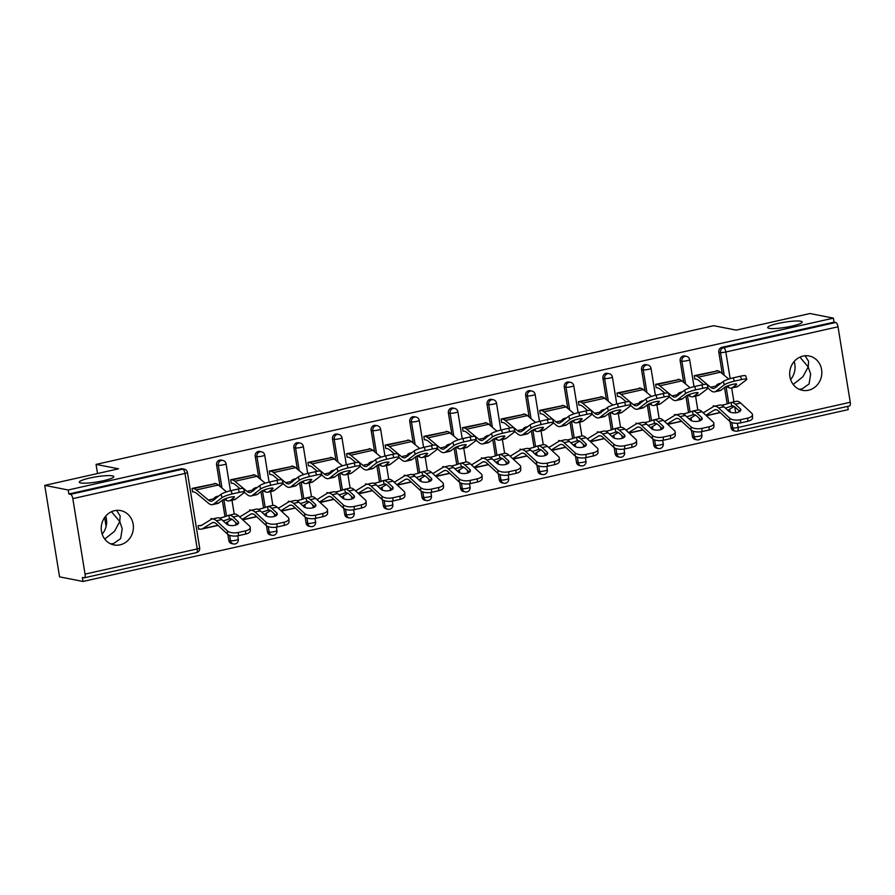 <?xml version="1.0" encoding="UTF-8"?>
<svg xmlns="http://www.w3.org/2000/svg" width="895" height="895" viewBox="0 0 895 895"><rect width="100%" height="100%" fill="white"/><g stroke="black" fill="none" stroke-linecap="round" stroke-linejoin="round"><path stroke-width="1.34" d="M805.075 355.762L808.599 361.334L808.219 366.961L810.669 374.121L809.058 384.033L801.987 388.933L799.145 389.269M769.107 328.342A17.486 2.618 -9.2 0 0 788.663 326.787A17.486 2.618 -9.2 0 0 802.222 321.987A17.486 2.618 -9.2 0 0 800.812 321.227A17.486 2.618 -9.2 0 0 781.257 322.782A17.486 2.618 -9.2 0 0 767.697 327.581A17.486 2.618 -9.2 0 0 769.107 328.342M116.641 510.374L120.154 515.945L119.773 521.572L122.223 528.732L120.624 538.645L113.553 543.545L110.711 543.88M80.673 482.953A17.486 2.618 -9.2 0 0 100.229 481.387A17.486 2.618 -9.2 0 0 113.788 476.599A17.486 2.618 -9.2 0 0 112.367 475.838A17.486 2.618 -9.2 0 0 92.823 477.393A17.486 2.618 -9.2 0 0 79.263 482.192A17.486 2.618 -9.2 0 0 80.673 482.953M104.749 539.081L114.482 531.339L119.773 521.572L111.483 511.727M102.164 534.147A17.486 16.032 101.1 0 0 105.7 516.113M793.183 384.47L802.916 376.728L808.219 366.961L799.929 357.116M790.598 379.536A17.486 16.032 101.1 0 0 794.134 361.513M120.087 544.831A17.486 16.032 101.1 0 0 133.4 527.524A17.486 16.032 101.1 0 0 120.691 510.597A17.486 16.032 101.1 0 0 114.549 510.687A17.486 16.032 101.1 0 0 101.236 527.994A17.486 16.032 101.1 0 0 113.945 544.921A17.486 16.032 101.1 0 0 120.087 544.831M808.521 390.22A17.486 16.032 101.1 0 0 821.834 372.913A17.486 16.032 101.1 0 0 809.125 355.986A17.486 16.032 101.1 0 0 802.994 356.087A17.486 16.032 101.1 0 0 789.67 373.394A17.486 16.032 101.1 0 0 802.379 390.309A17.486 16.032 101.1 0 0 808.521 390.22M83.022 581.47L82.374 577.465L84.085 577.801A4.095 1.522 -102.7 0 0 84.331 577.801A4.095 1.522 -102.7 0 0 85.047 574.12L72.819 498.638A4.095 1.522 -102.7 0 0 70.571 494.331L68.848 493.984L68.199 489.99L44.75 485.381L59.562 576.861L83.022 581.47L848.225 409.619L847.699 406.364M44.75 485.381L118.543 468.812L96.056 464.393L97.533 473.533M104.648 517.467L106.102 526.394M96.056 464.393L713.673 325.69L736.16 330.11L809.953 313.53L833.413 318.139L834.062 322.144L721.873 347.338L723.596 347.674L835.773 322.48L834.062 322.144M835.773 322.48A4.095 1.522 77.3 0 1 838.022 326.798L850.25 402.269A4.095 1.522 77.3 0 1 849.545 405.95L737.357 431.144A4.095 1.522 77.3 0 1 737.111 431.144A4.095 3.759 -78.9 0 1 732.748 427.978L731.864 422.541M68.199 489.99L833.413 318.139M694.811 379.122L694.251 375.654L717.857 370.821M234.904 543.936A4.095 3.759 -78.9 0 1 233.461 543.959L231.749 543.612A4.095 3.759 -78.9 0 1 228.818 540.435L227.845 534.416M226.099 523.597L225.987 522.904M224.969 516.65L222.329 500.305M220.08 486.466L216.601 464.952A4.095 3.759 -78.9 0 1 221.099 460.097L222.821 460.433A4.095 3.759 -78.9 0 0 221.378 460.455A4.095 3.759 101.1 0 0 218.313 465.288L216.601 464.952M68.848 493.984L181.036 468.801A4.095 3.759 -78.9 0 1 182.468 468.779L184.18 469.114A4.095 3.759 -78.9 0 0 182.748 469.137L181.036 468.801M737.39 423.29L738.073 427.463A4.095 1.522 77.3 0 1 737.357 431.144A4.095 4.095 0 0 1 735.668 431.166L733.956 430.831A4.095 3.759 -78.9 0 1 731.036 427.642L730.063 421.623M728.306 410.805L728.194 410.123M727.187 403.869L724.536 387.524M722.299 373.674L718.808 352.171A4.095 3.759 -78.9 0 1 721.873 347.338M254.269 474.932L230.675 479.765L231.234 483.222M312.165 526.584A4.095 3.759 -78.9 0 1 310.722 526.607L309.01 526.26A4.095 3.759 -78.9 0 1 306.09 523.083L305.117 517.064M303.36 506.246L303.248 505.552M302.23 499.298L299.59 482.953M297.341 469.114L293.862 447.601A4.095 3.759 -78.9 0 1 298.371 442.745L300.082 443.081A4.095 3.759 -78.9 0 0 298.639 443.103A4.095 3.759 101.1 0 0 295.574 447.936L293.862 447.601M331.542 457.58L307.936 462.413L308.495 465.87M389.426 509.233A4.095 3.759 -78.9 0 1 387.982 509.255L386.271 508.908A4.095 3.759 -78.9 0 1 383.351 505.731L382.378 499.712M380.621 488.894L380.509 488.2M379.502 481.946L376.851 465.601M374.613 451.762L371.123 430.249A4.095 3.759 -78.9 0 1 375.631 425.393L377.343 425.729A4.095 3.759 -78.9 0 0 375.9 425.751A4.095 3.759 101.1 0 0 372.835 430.584L371.123 430.249M408.802 440.228L385.197 445.061L385.767 448.518M466.687 491.881A4.095 3.759 -78.9 0 1 465.255 491.903L463.543 491.568A4.095 3.759 -78.9 0 1 460.612 488.379L459.638 482.36M457.882 471.542L457.77 470.848M456.763 464.594L454.112 448.25M451.874 434.411L448.384 412.897A4.095 3.759 -78.9 0 1 452.892 408.042L454.604 408.377A4.095 3.759 -78.9 0 0 453.172 408.4A4.095 3.759 101.1 0 0 450.107 413.233L448.384 412.897M486.063 422.876L462.469 427.709L463.028 431.166M543.947 474.529A4.095 3.759 -78.9 0 1 542.515 474.551L540.804 474.216A4.095 3.759 -78.9 0 1 537.873 471.027L536.899 465.008M535.154 454.19L535.042 453.496M534.024 447.243L531.373 430.898M529.135 417.059L525.656 395.545A4.095 3.759 -78.9 0 1 530.153 390.69L531.865 391.025A4.095 3.759 -78.9 0 0 530.433 391.048A4.095 3.759 101.1 0 0 527.368 395.881L525.656 395.545M563.324 405.524L539.73 410.357L540.289 413.814M621.219 457.177A4.095 3.759 -78.9 0 1 619.776 457.2L618.065 456.864A4.095 3.759 -78.9 0 1 615.145 453.675L614.16 447.657M612.415 436.838L612.303 436.145M611.285 429.891L608.645 413.546M606.396 399.707L602.917 378.193A4.095 3.759 -78.9 0 1 607.425 373.338L609.137 373.674A4.095 3.759 -78.9 0 0 607.694 373.696A4.095 3.759 101.1 0 0 604.628 378.529L602.917 378.193M640.585 388.173L616.991 393.006L617.55 396.474M698.48 439.825A4.095 3.759 -78.9 0 1 697.037 439.848L695.325 439.512A4.095 3.759 -78.9 0 1 692.406 436.324L691.432 430.305M689.676 419.486L689.564 418.793M688.557 412.539L685.906 396.194M683.668 382.355L680.178 360.842A4.095 3.759 -78.9 0 1 684.686 355.986L686.398 356.322A4.095 3.759 -78.9 0 0 684.955 356.344A4.095 3.759 101.1 0 0 681.889 361.177L680.178 360.842M679.227 379.502L655.621 384.324L656.18 387.792M659.85 448.496A4.095 3.759 -78.9 0 1 658.407 448.518L656.695 448.182A4.095 3.759 -78.9 0 1 653.775 444.994L652.802 438.975M651.045 428.157L650.933 427.463M649.915 421.221L647.275 404.876M645.026 391.025L641.547 369.523A4.095 3.759 -78.9 0 1 646.056 364.668L647.767 365.003A4.095 3.759 -78.9 0 0 646.324 365.026A4.095 3.759 101.1 0 0 643.259 369.859L641.547 369.523M601.955 396.854L578.36 401.676L578.92 405.144M582.589 465.847A4.095 3.759 -78.9 0 1 581.146 465.87L579.434 465.534A4.095 3.759 -78.9 0 1 576.503 462.346L575.53 456.327M573.784 445.509L573.673 444.815M572.655 438.572L570.014 422.227M567.766 408.377L564.286 386.875A4.095 3.759 -78.9 0 1 568.784 382.02L570.507 382.355A4.095 3.759 -78.9 0 0 569.063 382.378A4.095 3.759 101.1 0 0 565.998 387.211L564.286 386.875M524.694 414.206L501.099 419.028L501.659 422.496M505.317 483.199A4.095 3.759 -78.9 0 1 503.885 483.222L502.173 482.886A4.095 3.759 -78.9 0 1 499.242 479.698L498.269 473.679M496.512 462.86L496.401 462.167M495.394 455.924L492.742 439.579M490.505 425.729L487.025 404.227A4.095 3.759 -78.9 0 1 491.523 399.371L493.234 399.707A4.095 3.759 -78.9 0 0 491.803 399.729A4.095 3.759 101.1 0 0 488.737 404.562L487.025 404.227M447.433 431.558L423.827 436.38L424.398 439.848M428.056 500.551A4.095 3.759 -78.9 0 1 426.624 500.573L424.901 500.238A4.095 3.759 -78.9 0 1 421.981 497.049L421.008 491.031M419.252 480.212L419.14 479.519M418.133 473.276L415.481 456.931M413.244 443.081L409.753 421.579A4.095 3.759 -78.9 0 1 414.262 416.723L415.974 417.059A4.095 3.759 -78.9 0 0 414.542 417.081A4.095 3.759 101.1 0 0 411.465 421.914L409.753 421.579M370.172 448.91L346.566 453.731L347.126 457.2M350.795 517.903A4.095 3.759 -78.9 0 1 349.352 517.925L347.64 517.59A4.095 3.759 -78.9 0 1 344.72 514.401L343.747 508.382M341.991 497.564L341.879 496.87M340.872 490.628L338.22 474.283M335.972 460.433L332.492 438.93A4.095 3.759 -78.9 0 1 337.001 434.075L338.713 434.411A4.095 3.759 -78.9 0 0 337.27 434.433A4.095 3.759 101.1 0 0 334.204 439.266L332.492 438.93M292.9 466.261L269.305 471.083L269.865 474.551M273.534 535.255A4.095 3.759 -78.9 0 1 272.091 535.277L270.38 534.942A4.095 3.759 -78.9 0 1 267.46 531.753L266.475 525.734M264.73 514.916L264.618 514.222M263.6 507.98L260.96 491.635M258.711 477.785L255.232 456.282A4.095 3.759 -78.9 0 1 259.729 451.427L261.452 451.762A4.095 3.759 -78.9 0 0 260.009 451.785A4.095 3.759 101.1 0 0 256.943 456.618L255.232 456.282M199.137 525.533L198.086 525.768L198.645 529.236L199.697 529.001M215.639 483.613L192.045 488.435L192.604 491.903M716.94 386.774L716.369 385.958A6.287 2.54 177.5 0 1 716.358 385.924A6.287 2.54 177.5 0 1 719.994 383.44A6.287 2.54 177.5 0 1 720.967 383.261M723.283 381.483A8.2 1.287 -16.3 0 1 733.329 377.813L734.314 381.18A8.2 1.287 163.7 0 0 724.268 384.85L723.283 381.483L714.915 387.882A18.303 6.78 77.3 0 1 713.863 388.385A18.303 6.78 77.3 0 1 712.744 388.396A18.303 6.78 77.3 0 1 710.585 387.255L698.48 377.153A21.86 8.1 -102.7 0 0 695.907 375.788L694.688 375.553M708.023 388.24L710.731 390.5A21.86 8.1 -102.7 0 0 713.304 391.865A21.86 8.1 -102.7 0 0 714.646 391.853A21.86 8.1 -102.7 0 0 715.899 391.249L724.268 384.85M714.646 391.853L719.96 390.656A21.86 8.1 -102.7 0 0 721.225 390.052L724.961 387.199A6.287 0.984 -16.3 0 1 732.669 384.38A6.287 0.984 -16.3 0 1 736.697 384.156A6.287 0.984 -16.3 0 1 736.361 384.637L736.149 383.933M728.396 385.611L728.474 387.479A21.86 8.1 -102.7 0 0 730.018 388.106A21.86 8.1 -102.7 0 0 731.36 388.094A21.86 8.1 -102.7 0 0 732.613 387.49L736.361 384.637M731.36 388.094L736.686 386.897A21.86 8.1 -102.7 0 0 737.939 386.304L746.307 379.905A8.2 1.287 163.7 0 0 746.743 379.279A8.2 1.287 163.7 0 0 741.496 379.569L740.512 376.202A8.2 1.287 -16.3 0 1 745.759 375.911L746.743 379.279M728.474 387.479L726.986 386.853A6.287 2.54 -2.5 0 0 726.002 386.595M695.247 379.021L696.467 379.256A18.303 6.78 77.3 0 1 698.626 380.397L703.582 384.537M734.314 381.18L741.496 379.569M733.329 377.813L740.512 376.202M728.765 379.077L720.52 372.197A21.86 8.1 -102.7 0 0 717.947 370.843L716.727 370.597M739.807 411.465L735.399 407.404A18.303 6.78 -102.7 0 0 732.915 405.972A18.303 6.78 -102.7 0 0 731.853 405.972L731.797 405.983M721.65 405.267A6.287 0.738 164.6 0 0 723.104 404.965A6.287 0.738 164.6 0 0 729.604 403.007L730.913 402.537L731.853 405.972L730.544 406.408A6.287 0.738 -15.4 0 1 725.33 408.064M730.913 402.537A21.86 8.1 77.3 0 1 731.025 402.515L736.35 401.318A21.86 8.1 77.3 0 1 737.681 401.307A21.86 8.1 77.3 0 1 740.646 403.018L751.699 413.221A8.2 3.602 -1.4 0 1 752.471 414.687A8.2 3.602 -1.4 0 1 747.728 418.088L740.545 419.699L740.635 422.887A8.2 3.602 178.6 0 1 729.738 421.366L718.685 411.152A18.303 6.78 -102.7 0 0 716.201 409.731A18.303 6.78 -102.7 0 0 715.083 409.731A18.303 6.78 -102.7 0 0 714.277 410.067L705.864 415.246M731.025 402.515A21.86 8.1 77.3 0 1 732.356 402.504A21.86 8.1 77.3 0 1 735.321 404.216L740.266 408.769A6.287 2.763 178.6 0 1 740.847 409.899A6.287 2.763 178.6 0 1 737.223 412.505A6.287 2.763 178.6 0 1 728.877 411.331L723.932 406.766L718.607 407.963L729.66 418.166A8.2 3.602 -1.4 0 0 740.545 419.699M719.524 405.099A21.86 8.1 77.3 0 1 719.625 405.077A21.86 8.1 77.3 0 1 720.967 405.066A21.86 8.1 77.3 0 1 723.932 406.766M703.224 412.796A18.303 6.78 -102.7 0 0 703.828 412.528L713.349 406.666A21.86 8.1 77.3 0 1 714.311 406.274A21.86 8.1 77.3 0 1 715.642 406.263A21.86 8.1 77.3 0 1 718.607 407.963M752.471 414.687L752.55 417.875A8.2 3.602 178.6 0 1 747.806 421.276L740.635 422.887M734.146 406.453L727.814 410.357M713.214 405.804L714.904 406.14M678.309 395.445L677.728 394.628A6.287 2.54 177.5 0 1 677.728 394.594A6.287 2.54 177.5 0 1 681.363 392.111A6.287 2.54 177.5 0 1 682.337 391.932M684.653 390.164A8.2 1.287 -16.3 0 1 694.699 386.495L695.683 389.862A8.2 1.287 163.7 0 0 685.637 393.531L684.653 390.164L676.284 396.552A18.303 6.78 77.3 0 1 675.233 397.067A18.303 6.78 77.3 0 1 674.114 397.067A18.303 6.78 77.3 0 1 671.955 395.926L659.85 385.823A21.86 8.1 -102.7 0 0 657.277 384.47L656.057 384.223M669.393 396.921L672.1 399.181A21.86 8.1 -102.7 0 0 674.673 400.535A21.86 8.1 -102.7 0 0 676.005 400.524A21.86 8.1 -102.7 0 0 677.269 399.931L685.637 393.531M676.005 400.524L681.33 399.338A21.86 8.1 -102.7 0 0 682.594 398.734L686.331 395.87A6.287 0.984 -16.3 0 1 694.039 393.062A6.287 0.984 -16.3 0 1 698.066 392.827A6.287 0.984 -16.3 0 1 697.72 393.308L697.518 392.603M689.754 394.292L689.844 396.161A21.86 8.1 -102.7 0 0 691.387 396.787A21.86 8.1 -102.7 0 0 692.73 396.776A21.86 8.1 -102.7 0 0 693.983 396.172L697.72 393.308M692.73 396.776L698.044 395.579A21.86 8.1 -102.7 0 0 699.308 394.975L707.676 388.587A8.2 1.287 163.7 0 0 708.113 387.949A8.2 1.287 163.7 0 0 702.866 388.251L701.881 384.884A8.2 1.287 -16.3 0 1 707.128 384.581L708.113 387.949M689.844 396.161L688.356 395.523A6.287 2.54 -2.5 0 0 687.371 395.266M656.617 387.692L657.836 387.938A18.303 6.78 77.3 0 1 659.995 389.068L664.951 393.218M695.683 389.862L702.866 388.251M694.699 386.495L701.881 384.884M690.134 387.759L681.889 380.878A21.86 8.1 -102.7 0 0 679.316 379.514L678.097 379.279M639.679 404.126L639.097 403.309A6.287 2.54 177.5 0 1 639.097 403.276A6.287 2.54 177.5 0 1 642.733 400.792A6.287 2.54 177.5 0 1 643.706 400.613M646.022 398.834A8.2 1.287 -16.3 0 1 656.069 395.165L657.053 398.532A8.2 1.287 163.7 0 0 647.007 402.202L646.022 398.834L637.654 405.234A18.303 6.78 77.3 0 1 636.602 405.737A18.303 6.78 77.3 0 1 635.484 405.748A18.303 6.78 77.3 0 1 633.324 404.607L621.219 394.505A21.86 8.1 -102.7 0 0 618.635 393.14L617.427 392.905M630.762 405.592L633.47 407.851A21.86 8.1 -102.7 0 0 636.043 409.216A21.86 8.1 -102.7 0 0 637.374 409.205A21.86 8.1 -102.7 0 0 638.638 408.601L647.007 402.202M637.374 409.205L642.699 408.008A21.86 8.1 -102.7 0 0 643.964 407.404L647.7 404.551A6.287 0.984 -16.3 0 1 655.409 401.732A6.287 0.984 -16.3 0 1 659.425 401.508A6.287 0.984 -16.3 0 1 659.089 401.989L658.888 401.284M651.124 402.963L651.213 404.831A21.86 8.1 -102.7 0 0 652.757 405.457A21.86 8.1 -102.7 0 0 654.088 405.446A21.86 8.1 -102.7 0 0 655.353 404.842L659.089 401.989M654.088 405.446L659.414 404.249A21.86 8.1 -102.7 0 0 660.678 403.656L669.046 397.257A8.2 1.287 163.7 0 0 669.482 396.63A8.2 1.287 163.7 0 0 664.235 396.921L663.251 393.554A8.2 1.287 -16.3 0 1 668.498 393.263L669.482 396.63M651.213 404.831L649.725 404.204A6.287 2.54 -2.5 0 0 648.741 403.947L651.493 420.684M617.986 396.373L619.206 396.608A18.303 6.78 77.3 0 1 621.365 397.749L626.321 401.889M657.053 398.532L664.235 396.921M656.069 395.165L663.251 393.554M651.504 396.429L643.259 389.549A21.86 8.1 -102.7 0 0 640.675 388.195L639.466 387.949M601.048 412.796L600.467 411.98A6.287 2.54 177.5 0 1 600.467 411.946A6.287 2.54 177.5 0 1 604.103 409.462A6.287 2.54 177.5 0 1 605.076 409.283M607.392 407.516A8.2 1.287 -16.3 0 1 617.438 403.846L618.423 407.214A8.2 1.287 163.7 0 0 608.365 410.883L607.392 407.516L599.024 413.904A18.303 6.78 77.3 0 1 597.972 414.419A18.303 6.78 77.3 0 1 596.853 414.419A18.303 6.78 77.3 0 1 594.694 413.277L582.589 403.175A21.86 8.1 -102.7 0 0 580.005 401.821L578.796 401.575M592.132 414.273L594.828 416.533A21.86 8.1 -102.7 0 0 597.412 417.887A21.86 8.1 -102.7 0 0 598.744 417.875A21.86 8.1 -102.7 0 0 600.008 417.283L608.365 410.883M598.744 417.875L604.069 416.69A21.86 8.1 -102.7 0 0 605.333 416.085L609.07 413.221A6.287 0.984 -16.3 0 1 616.778 410.413A6.287 0.984 -16.3 0 1 620.794 410.178A6.287 0.984 -16.3 0 1 620.459 410.66L620.257 409.955M612.493 411.644L612.583 413.512A21.86 8.1 -102.7 0 0 614.127 414.139A21.86 8.1 -102.7 0 0 615.458 414.128A21.86 8.1 -102.7 0 0 616.722 413.524L620.459 410.66M615.458 414.128L620.783 412.931A21.86 8.1 -102.7 0 0 622.047 412.326L630.416 405.938A8.2 1.287 163.7 0 0 630.852 405.301A8.2 1.287 163.7 0 0 625.594 405.603L624.62 402.235A8.2 1.287 -16.3 0 1 629.867 401.933L630.852 405.301M612.583 413.512L611.095 412.875A6.287 2.54 -2.5 0 0 610.11 412.617M579.356 405.043L580.564 405.29A18.303 6.78 77.3 0 1 582.723 406.419L587.691 410.57M618.423 407.214L625.594 405.603M617.438 403.846L624.62 402.235M612.874 405.111L604.628 398.23A21.86 8.1 -102.7 0 0 602.044 396.865L600.836 396.63M562.407 421.478L561.836 420.661A6.287 2.54 177.5 0 1 561.836 420.628A6.287 2.54 177.5 0 1 565.472 418.144A6.287 2.54 177.5 0 1 566.445 417.965M568.75 416.186A8.2 1.287 -16.3 0 1 578.808 412.517L579.781 415.884A8.2 1.287 163.7 0 0 569.735 419.554L568.75 416.186L560.393 422.585A18.303 6.78 77.3 0 1 559.341 423.089A18.303 6.78 77.3 0 1 558.223 423.1A18.303 6.78 77.3 0 1 556.063 421.959L543.959 411.857A21.86 8.1 -102.7 0 0 541.374 410.492L540.166 410.257M553.502 422.943L556.198 425.203A21.86 8.1 -102.7 0 0 558.782 426.568A21.86 8.1 -102.7 0 0 560.113 426.557A21.86 8.1 -102.7 0 0 561.378 425.953L569.735 419.554M560.113 426.557L565.439 425.36A21.86 8.1 -102.7 0 0 566.703 424.756L570.439 421.903A6.287 0.984 -16.3 0 1 578.136 419.084A6.287 0.984 -16.3 0 1 582.164 418.86A6.287 0.984 -16.3 0 1 581.828 419.341L581.627 418.636M573.863 420.314L573.941 422.183A21.86 8.1 -102.7 0 0 575.496 422.809A21.86 8.1 -102.7 0 0 576.827 422.798A21.86 8.1 -102.7 0 0 578.092 422.194L581.828 419.341M576.827 422.798L582.153 421.601A21.86 8.1 -102.7 0 0 583.417 421.008L591.774 414.609A8.2 1.287 163.7 0 0 592.221 413.982A8.2 1.287 163.7 0 0 586.963 414.273L585.979 410.906A8.2 1.287 -16.3 0 1 591.237 410.615L592.221 413.982M573.941 422.183L572.464 421.556A6.287 2.54 -2.5 0 0 571.48 421.299M540.725 413.725L541.934 413.96A18.303 6.78 77.3 0 1 544.093 415.101L549.06 419.24M579.781 415.884L586.963 414.273M578.808 412.517L585.979 410.906M574.232 413.781L565.998 406.901A21.86 8.1 -102.7 0 0 563.414 405.547L562.205 405.301M523.776 430.148L523.206 429.331A6.287 2.54 177.5 0 1 523.206 429.298A6.287 2.54 177.5 0 1 526.842 426.814A6.287 2.54 177.5 0 1 527.815 426.635M530.12 424.868A8.2 1.287 -16.3 0 1 540.166 421.198L541.151 424.566A8.2 1.287 163.7 0 0 531.104 428.235L530.12 424.868L521.763 431.256A18.303 6.78 77.3 0 1 520.7 431.77A18.303 6.78 77.3 0 1 519.592 431.77A18.303 6.78 77.3 0 1 517.433 430.629L505.328 420.527A21.86 8.1 -102.7 0 0 502.744 419.173L501.536 418.927M514.871 431.625L517.567 433.885A21.86 8.1 -102.7 0 0 520.152 435.238A21.86 8.1 -102.7 0 0 521.483 435.227A21.86 8.1 -102.7 0 0 522.747 434.634L531.104 428.235M521.483 435.227L526.808 434.041A21.86 8.1 -102.7 0 0 528.072 433.437L531.809 430.573A6.287 0.984 -16.3 0 1 539.506 427.765A6.287 0.984 -16.3 0 1 543.533 427.53A6.287 0.984 -16.3 0 1 543.198 428.011L542.996 427.307M535.232 428.996L535.311 430.864A21.86 8.1 -102.7 0 0 536.866 431.479A21.86 8.1 -102.7 0 0 538.197 431.479A21.86 8.1 -102.7 0 0 539.461 430.875L543.198 428.011M538.197 431.479L543.522 430.282A21.86 8.1 -102.7 0 0 544.786 429.678L553.144 423.29A8.2 1.287 163.7 0 0 553.591 422.653A8.2 1.287 163.7 0 0 548.333 422.955L547.348 419.587A8.2 1.287 -16.3 0 1 552.607 419.285L553.591 422.653M535.311 430.864L533.834 430.226A6.287 2.54 -2.5 0 0 532.838 429.969L535.602 446.717M502.095 422.395L503.303 422.641A18.303 6.78 77.3 0 1 505.462 423.771L510.43 427.922M541.151 424.566L548.333 422.955M540.166 421.198L547.348 419.587M535.602 422.462L527.368 415.582A21.86 8.1 -102.7 0 0 524.783 414.217L523.575 413.982M701.177 420.147L696.769 416.074A18.303 6.78 -102.7 0 0 694.285 414.653A18.303 6.78 -102.7 0 0 693.222 414.642L693.166 414.653M683.019 413.937A6.287 0.738 164.6 0 0 684.474 413.647A6.287 0.738 164.6 0 0 690.974 411.689L692.282 411.219L693.222 414.642L691.913 415.09A6.287 0.738 -15.4 0 1 686.7 416.734M692.282 411.219A21.86 8.1 77.3 0 1 692.394 411.185L697.708 410A21.86 8.1 77.3 0 1 699.051 409.988A21.86 8.1 77.3 0 1 702.016 411.689L713.069 421.903A8.2 3.602 -1.4 0 1 713.841 423.369A8.2 3.602 -1.4 0 1 709.097 426.758L701.915 428.369L701.993 431.569A8.2 3.602 178.6 0 1 691.108 430.036L680.055 419.833A18.303 6.78 -102.7 0 0 677.571 418.401A18.303 6.78 -102.7 0 0 676.452 418.412A18.303 6.78 -102.7 0 0 675.647 418.737L667.234 423.917M692.394 411.185A21.86 8.1 77.3 0 1 693.726 411.185A21.86 8.1 77.3 0 1 696.69 412.886L701.635 417.45A6.287 2.763 178.6 0 1 702.217 418.569A6.287 2.763 178.6 0 1 698.592 421.176A6.287 2.763 178.6 0 1 690.246 420.012L685.301 415.448L679.976 416.645L691.029 426.848A8.2 3.602 -1.4 0 0 701.915 428.369M680.894 413.781A21.86 8.1 77.3 0 1 680.994 413.747A21.86 8.1 77.3 0 1 682.337 413.736A21.86 8.1 77.3 0 1 685.301 415.448M664.593 421.478A18.303 6.78 -102.7 0 0 665.198 421.198L674.718 415.336A21.86 8.1 77.3 0 1 675.669 414.944A21.86 8.1 77.3 0 1 677.012 414.933A21.86 8.1 77.3 0 1 679.976 416.645M713.841 423.369L713.919 426.557A8.2 3.602 178.6 0 1 709.176 429.947L701.993 431.569M695.516 415.135L689.184 419.028M674.573 414.474L676.273 414.81M662.546 428.817L658.138 424.756A18.303 6.78 -102.7 0 0 655.655 423.324A18.303 6.78 -102.7 0 0 654.592 423.324L654.536 423.335M644.389 422.619A6.287 0.738 164.6 0 0 645.832 422.317A6.287 0.738 164.6 0 0 652.343 420.359L653.652 419.889L654.592 423.324L653.283 423.76A6.287 0.738 -15.4 0 1 648.069 425.416M653.652 419.889A21.86 8.1 77.3 0 1 653.753 419.867L659.078 418.67A21.86 8.1 77.3 0 1 660.42 418.659A21.86 8.1 77.3 0 1 663.385 420.37L674.438 430.573A8.2 3.602 -1.4 0 1 675.199 432.039A8.2 3.602 -1.4 0 1 670.467 435.44L663.284 437.051L663.363 440.239A8.2 3.602 178.6 0 1 652.477 438.718L641.424 428.504A18.303 6.78 -102.7 0 0 638.94 427.083A18.303 6.78 -102.7 0 0 637.822 427.083A18.303 6.78 -102.7 0 0 637.016 427.418L628.603 432.598M653.753 419.867A21.86 8.1 77.3 0 1 655.095 419.856A21.86 8.1 77.3 0 1 658.06 421.567L663.005 426.121A6.287 2.763 178.6 0 1 663.587 427.251A6.287 2.763 178.6 0 1 659.962 429.857A6.287 2.763 178.6 0 1 651.616 428.683L646.671 424.118L641.346 425.315L652.399 435.518A8.2 3.602 -1.4 0 0 663.284 437.051M642.252 422.451A21.86 8.1 77.3 0 1 642.364 422.429A21.86 8.1 77.3 0 1 643.695 422.418A21.86 8.1 77.3 0 1 646.671 424.118M625.952 430.148A18.303 6.78 -102.7 0 0 626.567 429.88L636.088 424.017A21.86 8.1 77.3 0 1 637.039 423.626A21.86 8.1 77.3 0 1 638.381 423.615A21.86 8.1 77.3 0 1 641.346 425.315M675.199 432.039L675.277 435.227A8.2 3.602 178.6 0 1 670.545 438.628L663.363 440.239M656.885 423.805L650.553 427.709M635.942 423.156L637.643 423.492M623.916 437.498L619.508 433.426A18.303 6.78 -102.7 0 0 617.024 432.005A18.303 6.78 -102.7 0 0 615.961 431.994L615.905 432.005M605.758 431.289A6.287 0.738 164.6 0 0 607.202 430.998A6.287 0.738 164.6 0 0 613.713 429.041L615.022 428.571L615.961 431.994L614.652 432.442A6.287 0.738 -15.4 0 1 609.439 434.086M615.022 428.571A21.86 8.1 77.3 0 1 615.122 428.537L620.448 427.351A21.86 8.1 77.3 0 1 621.779 427.34A21.86 8.1 77.3 0 1 624.755 429.041L635.808 439.255A8.2 3.602 -1.4 0 1 636.569 440.72A8.2 3.602 -1.4 0 1 631.836 444.11L624.654 445.721L624.732 448.921A8.2 3.602 178.6 0 1 613.847 447.388L602.794 437.185A18.303 6.78 -102.7 0 0 600.31 435.753A18.303 6.78 -102.7 0 0 599.191 435.764A18.303 6.78 -102.7 0 0 598.386 436.089L589.973 441.269M615.122 428.537A21.86 8.1 77.3 0 1 616.465 428.537A21.86 8.1 77.3 0 1 619.429 430.238L624.374 434.802A6.287 2.763 178.6 0 1 624.956 435.921A6.287 2.763 178.6 0 1 621.331 438.528A6.287 2.763 178.6 0 1 612.974 437.364L608.041 432.8L602.715 433.997L613.769 444.2A8.2 3.602 -1.4 0 0 624.654 445.721M603.622 431.133A21.86 8.1 77.3 0 1 603.733 431.099A21.86 8.1 77.3 0 1 605.065 431.088A21.86 8.1 77.3 0 1 608.041 432.8M587.321 438.83A18.303 6.78 -102.7 0 0 587.937 438.55L597.446 432.688A21.86 8.1 77.3 0 1 598.408 432.296A21.86 8.1 77.3 0 1 599.74 432.285A21.86 8.1 77.3 0 1 602.715 433.997M636.569 440.72L636.647 443.909A8.2 3.602 178.6 0 1 631.915 447.299L624.732 448.921M618.255 432.486L611.923 436.38M597.312 431.826L599.012 432.162M585.285 446.169L580.877 442.108A18.303 6.78 -102.7 0 0 578.394 440.676A18.303 6.78 -102.7 0 0 577.331 440.676L577.275 440.687M567.117 439.971A6.287 0.738 164.6 0 0 568.571 439.669A6.287 0.738 164.6 0 0 575.082 437.711L576.38 437.241L577.331 440.676L576.011 441.112A6.287 0.738 -15.4 0 1 570.809 442.756M576.38 437.241A21.86 8.1 77.3 0 1 576.492 437.219L581.817 436.022A21.86 8.1 77.3 0 1 583.148 436.01A21.86 8.1 77.3 0 1 586.124 437.722L597.178 447.925A8.2 3.602 -1.4 0 1 597.938 449.391A8.2 3.602 -1.4 0 1 593.206 452.792L586.024 454.403L586.102 457.591A8.2 3.602 178.6 0 1 575.216 456.07L564.163 445.855A18.303 6.78 -102.7 0 0 561.68 444.435A18.303 6.78 -102.7 0 0 560.561 444.435A18.303 6.78 -102.7 0 0 559.755 444.77L551.342 449.95M576.492 437.219A21.86 8.1 77.3 0 1 577.823 437.207A21.86 8.1 77.3 0 1 580.799 438.919L585.744 443.472A6.287 2.763 178.6 0 1 586.326 444.602A6.287 2.763 178.6 0 1 582.69 447.209A6.287 2.763 178.6 0 1 574.344 446.034L569.41 441.47L564.085 442.667L575.138 452.87A8.2 3.602 -1.4 0 0 586.024 454.403M564.991 439.803A21.86 8.1 77.3 0 1 565.103 439.781A21.86 8.1 77.3 0 1 566.434 439.769A21.86 8.1 77.3 0 1 569.41 441.47M548.691 447.5A18.303 6.78 -102.7 0 0 549.306 447.231L558.816 441.369A21.86 8.1 77.3 0 1 559.778 440.978A21.86 8.1 77.3 0 1 561.109 440.966A21.86 8.1 77.3 0 1 564.085 442.667M597.938 449.391L598.017 452.579A8.2 3.602 178.6 0 1 593.284 455.98L586.102 457.591M579.613 441.157L573.292 445.061M558.681 440.508L560.371 440.843M546.655 454.85L542.247 450.778A18.303 6.78 -102.7 0 0 539.763 449.357A18.303 6.78 -102.7 0 0 538.689 449.346L538.645 449.357M528.486 448.641A6.287 0.738 164.6 0 0 529.941 448.35A6.287 0.738 164.6 0 0 536.452 446.392L537.75 445.923L538.689 449.346L537.38 449.793A6.287 0.738 -15.4 0 1 532.167 451.438M537.75 445.923A21.86 8.1 77.3 0 1 537.861 445.889L543.187 444.703A21.86 8.1 77.3 0 1 544.518 444.692A21.86 8.1 77.3 0 1 547.494 446.392L558.547 456.607A8.2 3.602 -1.4 0 1 559.308 458.072A8.2 3.602 -1.4 0 1 554.576 461.462L547.393 463.073L547.471 466.273A8.2 3.602 178.6 0 1 536.586 464.74L525.533 454.537A18.303 6.78 -102.7 0 0 523.038 453.105A18.303 6.78 -102.7 0 0 521.93 453.116A18.303 6.78 -102.7 0 0 521.125 453.441L512.712 458.62M537.861 445.889A21.86 8.1 77.3 0 1 539.193 445.889A21.86 8.1 77.3 0 1 542.169 447.589L547.102 452.154A6.287 2.763 178.6 0 1 547.695 453.273A6.287 2.763 178.6 0 1 544.059 455.879A6.287 2.763 178.6 0 1 535.713 454.716L530.78 450.151L525.454 451.348L536.508 461.551A8.2 3.602 -1.4 0 0 547.393 463.073M526.361 448.473A21.86 8.1 77.3 0 1 526.473 448.451A21.86 8.1 77.3 0 1 527.804 448.44A21.86 8.1 77.3 0 1 530.78 450.151M510.06 456.181A18.303 6.78 -102.7 0 0 510.665 455.902L520.185 450.04A21.86 8.1 77.3 0 1 521.147 449.648A21.86 8.1 77.3 0 1 522.479 449.637A21.86 8.1 77.3 0 1 525.454 451.348M559.308 458.072L559.386 461.261A8.2 3.602 178.6 0 1 554.654 464.65L547.471 466.273M540.983 449.838L534.651 453.731M520.051 449.178L521.74 449.514M485.146 438.83L484.575 438.013A6.287 2.54 177.5 0 1 484.575 437.979A6.287 2.54 177.5 0 1 488.211 435.496A6.287 2.54 177.5 0 1 489.173 435.306M491.489 433.538A8.2 1.287 -16.3 0 1 501.536 429.868L502.52 433.236A8.2 1.287 163.7 0 0 492.474 436.905L491.489 433.538L483.132 439.937A18.303 6.78 77.3 0 1 482.069 440.441A18.303 6.78 77.3 0 1 480.951 440.452A18.303 6.78 77.3 0 1 478.791 439.311L466.687 429.208A21.86 8.1 -102.7 0 0 464.113 427.844L462.905 427.609M476.241 440.295L478.937 442.555A21.86 8.1 -102.7 0 0 481.521 443.92A21.86 8.1 -102.7 0 0 482.852 443.909A21.86 8.1 -102.7 0 0 484.117 443.305L492.474 436.905M482.852 443.909L488.178 442.712A21.86 8.1 -102.7 0 0 489.431 442.108L493.179 439.255A6.287 0.984 -16.3 0 1 500.876 436.436A6.287 0.984 -16.3 0 1 504.903 436.212A6.287 0.984 -16.3 0 1 504.567 436.693L504.355 435.988M496.602 437.666L496.68 439.534A21.86 8.1 -102.7 0 0 498.235 440.161A21.86 8.1 -102.7 0 0 499.567 440.15A21.86 8.1 -102.7 0 0 500.831 439.546L504.567 436.693M499.567 440.15L504.892 438.953A21.86 8.1 -102.7 0 0 506.156 438.36L514.513 431.961A8.2 1.287 163.7 0 0 514.949 431.334A8.2 1.287 163.7 0 0 509.702 431.625L508.718 428.257A8.2 1.287 -16.3 0 1 513.976 427.967L514.949 431.334M496.68 439.534L495.203 438.908A6.287 2.54 -2.5 0 0 494.208 438.651M463.465 431.077L464.673 431.312A18.303 6.78 77.3 0 1 466.832 432.453L471.799 436.592M502.52 433.236L509.702 431.625M501.536 429.868L508.718 428.257M496.971 431.133L488.726 424.252A21.86 8.1 -102.7 0 0 486.153 422.899L484.945 422.653M508.024 463.52L503.616 459.459A18.303 6.78 -102.7 0 0 501.122 458.027A18.303 6.78 -102.7 0 0 500.059 458.027L500.003 458.039M489.856 457.323A6.287 0.738 164.6 0 0 491.31 457.021A6.287 0.738 164.6 0 0 497.821 455.063L499.119 454.593L500.059 458.027L498.75 458.464A6.287 0.738 -15.4 0 1 493.537 460.108M499.119 454.593A21.86 8.1 77.3 0 1 499.231 454.57L504.556 453.373A21.86 8.1 77.3 0 1 505.888 453.362A21.86 8.1 77.3 0 1 508.863 455.074L519.917 465.277A8.2 3.602 -1.4 0 1 520.677 466.742A8.2 3.602 -1.4 0 1 515.945 470.143L508.763 471.754L508.841 474.943A8.2 3.602 178.6 0 1 497.956 473.421L486.902 463.207A18.303 6.78 -102.7 0 0 484.408 461.786A18.303 6.78 -102.7 0 0 483.289 461.786A18.303 6.78 -102.7 0 0 482.494 462.122L474.081 467.302M499.231 454.57A21.86 8.1 77.3 0 1 500.562 454.559A21.86 8.1 77.3 0 1 503.538 456.26L508.472 460.824A6.287 2.763 178.6 0 1 509.065 461.954A6.287 2.763 178.6 0 1 505.429 464.561A6.287 2.763 178.6 0 1 497.083 463.386L492.138 458.822L486.824 460.019L497.866 470.222A8.2 3.602 -1.4 0 0 508.763 471.754M487.73 457.155A21.86 8.1 77.3 0 1 487.842 457.132A21.86 8.1 77.3 0 1 489.173 457.121A21.86 8.1 77.3 0 1 492.138 458.822M471.43 464.852A18.303 6.78 -102.7 0 0 472.034 464.583L481.555 458.721A21.86 8.1 77.3 0 1 482.517 458.318A21.86 8.1 77.3 0 1 483.848 458.318A21.86 8.1 77.3 0 1 486.824 460.019M520.677 466.742L520.756 469.931A8.2 3.602 178.6 0 1 516.023 473.332L508.841 474.943M502.352 458.508L496.02 462.402M481.42 457.86L483.11 458.184M446.515 447.5L445.945 446.683A6.287 2.54 177.5 0 1 445.945 446.65A6.287 2.54 177.5 0 1 449.57 444.166A6.287 2.54 177.5 0 1 450.543 443.987M452.859 442.219A8.2 1.287 -16.3 0 1 462.905 438.55L463.89 441.917A8.2 1.287 163.7 0 0 453.843 445.587L452.859 442.219L444.502 448.608A18.303 6.78 77.3 0 1 443.439 449.122A18.303 6.78 77.3 0 1 442.32 449.122A18.303 6.78 77.3 0 1 440.161 447.981L428.056 437.879A21.86 8.1 -102.7 0 0 425.483 436.525L424.264 436.279M437.599 448.977L440.306 451.237A21.86 8.1 -102.7 0 0 442.88 452.59A21.86 8.1 -102.7 0 0 444.222 452.579A21.86 8.1 -102.7 0 0 445.475 451.986L453.843 445.587M444.222 452.579L449.547 451.382A21.86 8.1 -102.7 0 0 450.8 450.789L454.548 447.925A6.287 0.984 -16.3 0 1 462.245 445.117A6.287 0.984 -16.3 0 1 466.273 444.882A6.287 0.984 -16.3 0 1 465.937 445.363L465.724 444.658M457.971 446.348L458.05 448.216A21.86 8.1 -102.7 0 0 459.605 448.831A21.86 8.1 -102.7 0 0 460.936 448.831A21.86 8.1 -102.7 0 0 462.2 448.227L465.937 445.363M460.936 448.831L466.261 447.634A21.86 8.1 -102.7 0 0 467.526 447.03L475.883 440.631A8.2 1.287 163.7 0 0 476.319 440.004A8.2 1.287 163.7 0 0 471.072 440.306L470.088 436.939A8.2 1.287 -16.3 0 1 475.334 436.637L476.319 440.004M458.05 448.216L456.573 447.578A6.287 2.54 -2.5 0 0 455.577 447.321M424.834 439.747L426.042 439.993A18.303 6.78 77.3 0 1 428.202 441.123L433.169 445.274M463.89 441.917L471.072 440.306M462.905 438.55L470.088 436.939M458.341 439.814L450.095 432.934A21.86 8.1 -102.7 0 0 447.522 431.569L446.303 431.334M469.394 472.202L464.986 468.13A18.303 6.78 -102.7 0 0 462.491 466.709A18.303 6.78 -102.7 0 0 461.428 466.698L461.372 466.709M451.225 465.993A6.287 0.738 164.6 0 0 452.68 465.702A6.287 0.738 164.6 0 0 459.191 463.744L460.489 463.274L461.428 466.698L460.119 467.145A6.287 0.738 -15.4 0 1 454.906 468.79M460.489 463.274A21.86 8.1 77.3 0 1 460.601 463.241L465.926 462.055A21.86 8.1 77.3 0 1 467.257 462.044A21.86 8.1 77.3 0 1 470.222 463.744L481.275 473.947A8.2 3.602 -1.4 0 1 482.047 475.424A8.2 3.602 -1.4 0 1 477.315 478.814L470.132 480.425L470.211 483.624A8.2 3.602 178.6 0 1 459.314 482.092L448.261 471.889A18.303 6.78 -102.7 0 0 445.777 470.457A18.303 6.78 -102.7 0 0 444.658 470.468A18.303 6.78 -102.7 0 0 443.864 470.792L435.44 475.972M460.601 463.241A21.86 8.1 77.3 0 1 461.932 463.241A21.86 8.1 77.3 0 1 464.908 464.941L469.841 469.506A6.287 2.763 178.6 0 1 470.434 470.625A6.287 2.763 178.6 0 1 466.798 473.231A6.287 2.763 178.6 0 1 458.453 472.057L453.508 467.503L448.182 468.7L459.236 478.903A8.2 3.602 -1.4 0 0 470.132 480.425M449.1 465.825A21.86 8.1 77.3 0 1 449.212 465.803A21.86 8.1 77.3 0 1 450.543 465.792A21.86 8.1 77.3 0 1 453.508 467.503M432.8 473.533A18.303 6.78 -102.7 0 0 433.404 473.254L442.924 467.391A21.86 8.1 77.3 0 1 443.886 467A21.86 8.1 77.3 0 1 445.218 466.989A21.86 8.1 77.3 0 1 448.182 468.7M482.047 475.424L482.125 478.612A8.2 3.602 178.6 0 1 477.393 482.002L470.211 483.624M463.722 467.19L457.39 471.083M442.79 466.53L444.479 466.866M407.885 456.181L407.314 455.365A6.287 2.54 177.5 0 1 407.303 455.331A6.287 2.54 177.5 0 1 410.939 452.848A6.287 2.54 177.5 0 1 411.913 452.657M414.228 450.89A8.2 1.287 -16.3 0 1 424.275 447.22L425.259 450.588A8.2 1.287 163.7 0 0 415.213 454.257L414.228 450.89L405.86 457.289A18.303 6.78 77.3 0 1 404.808 457.792A18.303 6.78 77.3 0 1 403.69 457.804A18.303 6.78 77.3 0 1 401.531 456.663L389.426 446.56A21.86 8.1 -102.7 0 0 386.853 445.195L385.633 444.96M398.969 457.647L401.676 459.907A21.86 8.1 -102.7 0 0 404.249 461.272A21.86 8.1 -102.7 0 0 405.592 461.261A21.86 8.1 -102.7 0 0 406.845 460.656L415.213 454.257M405.592 461.261L410.917 460.064A21.86 8.1 -102.7 0 0 412.17 459.459L415.906 456.607A6.287 0.984 -16.3 0 1 423.615 453.787A6.287 0.984 -16.3 0 1 427.642 453.564A6.287 0.984 -16.3 0 1 427.307 454.045L427.094 453.34M419.341 455.018L419.419 456.886A21.86 8.1 -102.7 0 0 420.974 457.513A21.86 8.1 -102.7 0 0 422.306 457.502A21.86 8.1 -102.7 0 0 423.559 456.897L427.307 454.045M422.306 457.502L427.631 456.305A21.86 8.1 -102.7 0 0 428.884 455.712L437.252 449.312A8.2 1.287 163.7 0 0 437.689 448.686A8.2 1.287 163.7 0 0 432.442 448.977L431.457 445.609A8.2 1.287 -16.3 0 1 436.704 445.318L437.689 448.686M419.419 456.886L417.931 456.26A6.287 2.54 -2.5 0 0 416.947 456.002M386.192 448.429L387.412 448.663A18.303 6.78 77.3 0 1 389.571 449.805L394.538 453.944M425.259 450.588L432.442 448.977M424.275 447.22L431.457 445.609M419.71 448.484L411.465 441.604A21.86 8.1 -102.7 0 0 408.892 440.25L407.672 440.004M430.752 480.872L426.356 476.811A18.303 6.78 -102.7 0 0 423.861 475.379A18.303 6.78 -102.7 0 0 422.798 475.379L422.742 475.39M412.595 474.674A6.287 0.738 164.6 0 0 414.049 474.372A6.287 0.738 164.6 0 0 420.549 472.415L421.858 471.945L422.798 475.379L421.489 475.816A6.287 0.738 -15.4 0 1 416.276 477.46M421.858 471.945A21.86 8.1 77.3 0 1 421.97 471.922L427.295 470.725A21.86 8.1 77.3 0 1 428.627 470.714A21.86 8.1 77.3 0 1 431.591 472.426L442.645 482.629A8.2 3.602 -1.4 0 1 443.417 484.094A8.2 3.602 -1.4 0 1 438.673 487.495L431.502 489.106L431.58 492.295A8.2 3.602 178.6 0 1 420.684 490.773L409.63 480.559A18.303 6.78 -102.7 0 0 407.147 479.138A18.303 6.78 -102.7 0 0 406.028 479.138A18.303 6.78 -102.7 0 0 405.222 479.474L396.809 484.654M421.97 471.922A21.86 8.1 77.3 0 1 423.301 471.911A21.86 8.1 77.3 0 1 426.266 473.612L431.211 478.176A6.287 2.763 178.6 0 1 431.804 479.306A6.287 2.763 178.6 0 1 428.168 481.913A6.287 2.763 178.6 0 1 419.822 480.738L414.877 476.174L409.552 477.371L420.605 487.574A8.2 3.602 -1.4 0 0 431.502 489.106M410.469 474.507A21.86 8.1 77.3 0 1 410.581 474.484A21.86 8.1 77.3 0 1 411.913 474.473A21.86 8.1 77.3 0 1 414.877 476.174M394.169 482.204A18.303 6.78 -102.7 0 0 394.773 481.935L404.294 476.073A21.86 8.1 77.3 0 1 405.256 475.67A21.86 8.1 77.3 0 1 406.587 475.67A21.86 8.1 77.3 0 1 409.552 477.371M443.417 484.094L443.495 487.283A8.2 3.602 178.6 0 1 438.763 490.684L431.58 492.295M425.091 475.86L418.759 479.754M404.16 475.211L405.849 475.536M369.255 464.852L368.684 464.035A6.287 2.54 177.5 0 1 368.673 464.002A6.287 2.54 177.5 0 1 372.309 461.518A6.287 2.54 177.5 0 1 373.282 461.339M375.598 459.571A8.2 1.287 -16.3 0 1 385.644 455.902L386.629 459.269A8.2 1.287 163.7 0 0 376.582 462.939L375.598 459.571L367.23 465.959A18.303 6.78 77.3 0 1 366.178 466.474A18.303 6.78 77.3 0 1 365.059 466.474A18.303 6.78 77.3 0 1 362.9 465.333L350.795 455.231A21.86 8.1 -102.7 0 0 348.222 453.877L347.003 453.631M360.338 466.329L363.046 468.588A21.86 8.1 -102.7 0 0 365.619 469.942A21.86 8.1 -102.7 0 0 366.961 469.931A21.86 8.1 -102.7 0 0 368.214 469.327L376.582 462.939M366.961 469.931L372.275 468.734A21.86 8.1 -102.7 0 0 373.539 468.141L377.276 465.277A6.287 0.984 -16.3 0 1 384.984 462.469A6.287 0.984 -16.3 0 1 389.012 462.234A6.287 0.984 -16.3 0 1 388.676 462.715L388.464 462.01M380.711 463.7L380.789 465.568A21.86 8.1 -102.7 0 0 382.333 466.183A21.86 8.1 -102.7 0 0 383.675 466.183A21.86 8.1 -102.7 0 0 384.928 465.579L388.676 462.715M383.675 466.183L389.001 464.986A21.86 8.1 -102.7 0 0 390.254 464.382L398.622 457.983A8.2 1.287 163.7 0 0 399.058 457.356A8.2 1.287 163.7 0 0 393.811 457.658L392.827 454.291A8.2 1.287 -16.3 0 1 398.074 453.989L399.058 457.356M380.789 465.568L379.301 464.93A6.287 2.54 -2.5 0 0 378.317 464.673M347.562 457.099L348.781 457.334A18.303 6.78 77.3 0 1 350.941 458.475L355.897 462.625M386.629 459.269L393.811 457.658M385.644 455.902L392.827 454.291M381.08 457.166L372.835 450.286A21.86 8.1 -102.7 0 0 370.261 448.921L369.042 448.686M392.122 489.554L387.714 485.482A18.303 6.78 -102.7 0 0 385.23 484.061A18.303 6.78 -102.7 0 0 384.168 484.05L384.112 484.061M373.965 483.345A6.287 0.738 164.6 0 0 375.419 483.054A6.287 0.738 164.6 0 0 381.919 481.096L383.228 480.626L384.168 484.05L382.859 484.497A6.287 0.738 -15.4 0 1 377.645 486.142M383.228 480.626A21.86 8.1 77.3 0 1 383.34 480.593L388.665 479.407A21.86 8.1 77.3 0 1 389.996 479.396A21.86 8.1 77.3 0 1 392.961 481.096L404.014 491.299A8.2 3.602 -1.4 0 1 404.786 492.776A8.2 3.602 -1.4 0 1 400.043 496.166L392.86 497.777L392.939 500.976A8.2 3.602 178.6 0 1 382.053 499.444L371 489.241A18.303 6.78 -102.7 0 0 368.516 487.809A18.303 6.78 -102.7 0 0 367.397 487.82A18.303 6.78 -102.7 0 0 366.592 488.144L358.179 493.324M383.34 480.593A21.86 8.1 77.3 0 1 384.671 480.593A21.86 8.1 77.3 0 1 387.636 482.293L392.581 486.858A6.287 2.763 178.6 0 1 393.162 487.976A6.287 2.763 178.6 0 1 389.538 490.583A6.287 2.763 178.6 0 1 381.192 489.408L376.247 484.855L370.922 486.052L381.975 496.255A8.2 3.602 -1.4 0 0 392.86 497.777M371.839 483.177A21.86 8.1 77.3 0 1 371.94 483.155A21.86 8.1 77.3 0 1 373.282 483.143A21.86 8.1 77.3 0 1 376.247 484.855M355.539 490.885A18.303 6.78 -102.7 0 0 356.143 490.605L365.663 484.743A21.86 8.1 77.3 0 1 366.614 484.352A21.86 8.1 77.3 0 1 367.957 484.34A21.86 8.1 77.3 0 1 370.922 486.052M404.786 492.776L404.864 495.964A8.2 3.602 178.6 0 1 400.121 499.354L392.939 500.976M386.461 484.542L380.129 488.435M365.529 483.882L367.219 484.217M330.624 473.533L330.042 472.717A6.287 2.54 177.5 0 1 330.042 472.683A6.287 2.54 177.5 0 1 333.678 470.199A6.287 2.54 177.5 0 1 334.652 470.009M336.967 468.242A8.2 1.287 -16.3 0 1 347.014 464.572L347.998 467.94A8.2 1.287 163.7 0 0 337.952 471.609L336.967 468.242L328.599 474.641A18.303 6.78 77.3 0 1 327.548 475.144A18.303 6.78 77.3 0 1 326.429 475.156A18.303 6.78 77.3 0 1 324.27 474.014L312.165 463.912A21.86 8.1 -102.7 0 0 309.581 462.547L308.372 462.312M321.708 474.999L324.415 477.259A21.86 8.1 -102.7 0 0 326.988 478.624A21.86 8.1 -102.7 0 0 328.32 478.612A21.86 8.1 -102.7 0 0 329.584 478.008L337.952 471.609M328.32 478.612L333.645 477.415A21.86 8.1 -102.7 0 0 334.909 476.811L338.646 473.958A6.287 0.984 -16.3 0 1 346.354 471.139A6.287 0.984 -16.3 0 1 350.381 470.915A6.287 0.984 -16.3 0 1 350.034 471.397L349.833 470.692M342.069 472.37L342.158 474.238A21.86 8.1 -102.7 0 0 343.702 474.865A21.86 8.1 -102.7 0 0 345.045 474.853A21.86 8.1 -102.7 0 0 346.298 474.249L350.034 471.397M345.045 474.853L350.359 473.656A21.86 8.1 -102.7 0 0 351.623 473.063L359.991 466.664A8.2 1.287 163.7 0 0 360.428 466.038A8.2 1.287 163.7 0 0 355.181 466.329L354.196 462.961A8.2 1.287 -16.3 0 1 359.443 462.67L360.428 466.038M342.158 474.238L340.671 473.612A6.287 2.54 -2.5 0 0 339.686 473.343L342.438 490.091M308.932 465.78L310.151 466.015A18.303 6.78 77.3 0 1 312.31 467.156L317.266 471.296M347.998 467.94L355.181 466.329M347.014 464.572L354.196 462.961M342.449 465.836L334.204 458.956A21.86 8.1 -102.7 0 0 331.631 457.602L330.412 457.356M353.491 498.224L349.084 494.163A18.303 6.78 -102.7 0 0 346.6 492.731A18.303 6.78 -102.7 0 0 345.537 492.731L345.481 492.742M335.334 492.026A6.287 0.738 164.6 0 0 336.788 491.724A6.287 0.738 164.6 0 0 343.288 489.766L344.597 489.296L345.537 492.731L344.228 493.167A6.287 0.738 -15.4 0 1 339.015 494.812M344.597 489.296A21.86 8.1 77.3 0 1 344.709 489.274L350.023 488.077A21.86 8.1 77.3 0 1 351.366 488.066A21.86 8.1 77.3 0 1 354.331 489.778L365.384 499.981A8.2 3.602 -1.4 0 1 366.144 501.446A8.2 3.602 -1.4 0 1 361.412 504.847L354.23 506.458L354.308 509.647A8.2 3.602 178.6 0 1 343.423 508.125L332.369 497.911A18.303 6.78 -102.7 0 0 329.886 496.49A18.303 6.78 -102.7 0 0 328.767 496.49A18.303 6.78 -102.7 0 0 327.962 496.826L319.549 502.005M344.709 489.274A21.86 8.1 77.3 0 1 346.041 489.263A21.86 8.1 77.3 0 1 349.005 490.963L353.95 495.528A6.287 2.763 178.6 0 1 354.532 496.658A6.287 2.763 178.6 0 1 350.907 499.265A6.287 2.763 178.6 0 1 342.561 498.09L337.616 493.525L332.291 494.722L343.344 504.925A8.2 3.602 -1.4 0 0 354.23 506.458M333.208 491.858A21.86 8.1 77.3 0 1 333.309 491.836A21.86 8.1 77.3 0 1 334.652 491.825A21.86 8.1 77.3 0 1 337.616 493.525M316.908 499.555A18.303 6.78 -102.7 0 0 317.512 499.287L327.033 493.425A21.86 8.1 77.3 0 1 327.984 493.022A21.86 8.1 77.3 0 1 329.326 493.022A21.86 8.1 77.3 0 1 332.291 494.722M366.144 501.446L366.234 504.635A8.2 3.602 178.6 0 1 361.49 508.036L354.308 509.647M347.831 493.212L341.498 497.105M326.888 492.563L328.588 492.888M291.994 482.204L291.412 481.387A6.287 2.54 177.5 0 1 291.412 481.353A6.287 2.54 177.5 0 1 295.048 478.87A6.287 2.54 177.5 0 1 296.021 478.691M298.337 476.923A8.2 1.287 -16.3 0 1 308.383 473.254L309.368 476.621A8.2 1.287 163.7 0 0 299.322 480.291L298.337 476.923L289.969 483.311A18.303 6.78 77.3 0 1 288.917 483.826A18.303 6.78 77.3 0 1 287.798 483.826A18.303 6.78 77.3 0 1 285.639 482.685L273.534 472.582A21.86 8.1 -102.7 0 0 270.95 471.229L269.742 470.983M283.077 483.68L285.785 485.94A21.86 8.1 -102.7 0 0 288.358 487.294A21.86 8.1 -102.7 0 0 289.689 487.283A21.86 8.1 -102.7 0 0 290.953 486.679L299.322 480.291M289.689 487.283L295.014 486.086A21.86 8.1 -102.7 0 0 296.279 485.493L300.015 482.629A6.287 0.984 -16.3 0 1 307.723 479.821A6.287 0.984 -16.3 0 1 311.74 479.586A6.287 0.984 -16.3 0 1 311.404 480.067L311.203 479.362M303.439 481.051L303.528 482.92A21.86 8.1 -102.7 0 0 305.072 483.535A21.86 8.1 -102.7 0 0 306.403 483.535A21.86 8.1 -102.7 0 0 307.667 482.931L311.404 480.067M306.403 483.535L311.728 482.338A21.86 8.1 -102.7 0 0 312.993 481.734L321.361 475.334A8.2 1.287 163.7 0 0 321.797 474.708A8.2 1.287 163.7 0 0 316.55 475.01L315.566 471.643A8.2 1.287 -16.3 0 1 320.813 471.341L321.797 474.708M303.528 482.92L302.04 482.282A6.287 2.54 -2.5 0 0 301.056 482.025M270.301 474.451L271.521 474.686A18.303 6.78 77.3 0 1 273.68 475.827L278.636 479.977M309.368 476.621L316.55 475.01M308.383 473.254L315.566 471.643M303.819 474.518L295.574 467.637A21.86 8.1 -102.7 0 0 292.989 466.273L291.781 466.038M314.861 506.906L310.453 502.833A18.303 6.78 -102.7 0 0 307.969 501.413A18.303 6.78 -102.7 0 0 306.907 501.401L306.851 501.413M296.704 500.697A6.287 0.738 164.6 0 0 298.147 500.406A6.287 0.738 164.6 0 0 304.658 498.448L305.967 497.978L306.907 501.401L305.598 501.849A6.287 0.738 -15.4 0 1 300.384 503.493M305.967 497.978A21.86 8.1 77.3 0 1 306.068 497.944L311.393 496.759A21.86 8.1 77.3 0 1 312.735 496.747A21.86 8.1 77.3 0 1 315.7 498.448L326.753 508.651A8.2 3.602 -1.4 0 1 327.514 510.116A8.2 3.602 -1.4 0 1 322.782 513.517L315.599 515.128L315.678 518.328A8.2 3.602 178.6 0 1 304.792 516.795L293.739 506.592A18.303 6.78 -102.7 0 0 291.255 505.16A18.303 6.78 -102.7 0 0 290.137 505.172A18.303 6.78 -102.7 0 0 289.331 505.496L280.918 510.676M306.068 497.944A21.86 8.1 77.3 0 1 307.41 497.944A21.86 8.1 77.3 0 1 310.375 499.645L315.32 504.209A6.287 2.763 178.6 0 1 315.901 505.328A6.287 2.763 178.6 0 1 312.277 507.935A6.287 2.763 178.6 0 1 303.92 506.76L298.986 502.207L293.661 503.404L304.714 513.607A8.2 3.602 -1.4 0 0 315.599 515.128M294.567 500.529A21.86 8.1 77.3 0 1 294.679 500.506A21.86 8.1 77.3 0 1 296.01 500.495A21.86 8.1 77.3 0 1 298.986 502.207M278.267 508.237A18.303 6.78 -102.7 0 0 278.882 507.957L288.403 502.095A21.86 8.1 77.3 0 1 289.353 501.703A21.86 8.1 77.3 0 1 290.696 501.692A21.86 8.1 77.3 0 1 293.661 503.404M327.514 510.116L327.592 513.316A8.2 3.602 178.6 0 1 322.86 516.706L315.678 518.328M309.2 501.894L302.868 505.787M288.257 501.234L289.958 501.569M253.352 490.885L252.782 490.068A6.287 2.54 177.5 0 1 252.782 490.035A6.287 2.54 177.5 0 1 256.417 487.551A6.287 2.54 177.5 0 1 257.391 487.361M259.707 485.593A8.2 1.287 -16.3 0 1 269.753 481.924L270.737 485.291A8.2 1.287 163.7 0 0 260.68 488.961L259.707 485.593L251.338 491.993A18.303 6.78 77.3 0 1 250.287 492.496A18.303 6.78 77.3 0 1 249.168 492.507A18.303 6.78 77.3 0 1 247.009 491.366L234.904 481.264A21.86 8.1 -102.7 0 0 232.32 479.899L231.111 479.664M244.447 492.351L247.143 494.611A21.86 8.1 -102.7 0 0 249.727 495.975A21.86 8.1 -102.7 0 0 251.059 495.964A21.86 8.1 -102.7 0 0 252.323 495.36L260.68 488.961M251.059 495.964L256.384 494.767A21.86 8.1 -102.7 0 0 257.648 494.163L261.385 491.31A6.287 0.984 -16.3 0 1 269.082 488.491A6.287 0.984 -16.3 0 1 273.109 488.267A6.287 0.984 -16.3 0 1 272.774 488.748L272.572 488.043M264.808 489.722L264.898 491.59A21.86 8.1 -102.7 0 0 266.441 492.216A21.86 8.1 -102.7 0 0 267.773 492.205A21.86 8.1 -102.7 0 0 269.037 491.601L272.774 488.748M267.773 492.205L273.098 491.008A21.86 8.1 -102.7 0 0 274.362 490.415L282.73 484.016A8.2 1.287 163.7 0 0 283.167 483.389A8.2 1.287 163.7 0 0 277.909 483.68L276.935 480.313A8.2 1.287 -16.3 0 1 282.182 480.022L283.167 483.389M264.898 491.59L263.41 490.963A6.287 2.54 -2.5 0 0 262.425 490.695M231.671 483.132L232.879 483.367A18.303 6.78 77.3 0 1 235.038 484.508L240.005 488.648M270.737 485.291L277.909 483.68M269.753 481.924L276.935 480.313M265.188 483.188L256.943 476.308A21.86 8.1 -102.7 0 0 254.359 474.954L253.151 474.708M276.231 515.576L271.823 511.515A18.303 6.78 -102.7 0 0 269.339 510.083A18.303 6.78 -102.7 0 0 268.276 510.083L268.22 510.094M258.062 509.378A6.287 0.738 164.6 0 0 259.516 509.076A6.287 0.738 164.6 0 0 266.028 507.118L267.337 506.648L268.276 510.083L266.956 510.519A6.287 0.738 -15.4 0 1 261.754 512.164M267.337 506.648A21.86 8.1 77.3 0 1 267.437 506.626L272.762 505.429A21.86 8.1 77.3 0 1 274.094 505.418A21.86 8.1 77.3 0 1 277.07 507.129L288.123 517.332A8.2 3.602 -1.4 0 1 288.884 518.798A8.2 3.602 -1.4 0 1 284.151 522.199L276.969 523.81L277.047 526.998A8.2 3.602 178.6 0 1 266.162 525.477L255.109 515.263A18.303 6.78 -102.7 0 0 252.625 513.842A18.303 6.78 -102.7 0 0 251.506 513.842A18.303 6.78 -102.7 0 0 250.701 514.178L242.288 519.357M267.437 506.626A21.86 8.1 77.3 0 1 268.78 506.615A21.86 8.1 77.3 0 1 271.744 508.315L276.689 512.88A6.287 2.763 178.6 0 1 277.271 514.01A6.287 2.763 178.6 0 1 273.646 516.616A6.287 2.763 178.6 0 1 265.289 515.442L260.356 510.877L255.03 512.074L266.083 522.277A8.2 3.602 -1.4 0 0 276.969 523.81M255.936 509.21A21.86 8.1 77.3 0 1 256.048 509.188A21.86 8.1 77.3 0 1 257.38 509.177A21.86 8.1 77.3 0 1 260.356 510.877M239.636 516.907A18.303 6.78 -102.7 0 0 240.252 516.639L249.761 510.776A21.86 8.1 77.3 0 1 250.723 510.374A21.86 8.1 77.3 0 1 252.054 510.374A21.86 8.1 77.3 0 1 255.03 512.074M288.884 518.798L288.962 521.986A8.2 3.602 178.6 0 1 284.23 525.387L277.047 526.998M270.57 510.564L264.238 514.457M249.627 509.915L251.327 510.239M214.722 499.555L214.151 498.739A6.287 2.54 177.5 0 1 214.151 498.705A6.287 2.54 177.5 0 1 217.787 496.222A6.287 2.54 177.5 0 1 218.76 496.043M221.065 494.275A8.2 1.287 -16.3 0 1 231.123 490.605L232.096 493.973A8.2 1.287 163.7 0 0 222.049 497.642L221.065 494.275L212.708 500.663A18.303 6.78 77.3 0 1 211.645 501.178A18.303 6.78 77.3 0 1 210.538 501.178A18.303 6.78 77.3 0 1 208.378 500.036L196.273 489.934A21.86 8.1 -102.7 0 0 193.689 488.58L192.481 488.334M193.04 491.803L194.249 492.037A18.303 6.78 77.3 0 1 196.408 493.179L208.513 503.292A21.86 8.1 -102.7 0 0 211.097 504.646A21.86 8.1 -102.7 0 0 212.428 504.635A21.86 8.1 -102.7 0 0 213.692 504.03L222.049 497.642M212.428 504.635L217.753 503.437A21.86 8.1 -102.7 0 0 219.018 502.845L222.754 499.981A6.287 0.984 -16.3 0 1 230.451 497.172A6.287 0.984 -16.3 0 1 234.479 496.938A6.287 0.984 -16.3 0 1 234.143 497.419L233.942 496.714M226.178 498.403L226.256 500.271A21.86 8.1 -102.7 0 0 227.811 500.887A21.86 8.1 -102.7 0 0 229.142 500.887A21.86 8.1 -102.7 0 0 230.407 500.283L234.143 497.419M229.142 500.887L234.468 499.69A21.86 8.1 -102.7 0 0 235.732 499.086L244.089 492.686A8.2 1.287 163.7 0 0 244.536 492.06A8.2 1.287 163.7 0 0 239.278 492.362L238.294 488.994A8.2 1.287 -16.3 0 1 243.552 488.692L244.536 492.06M226.256 500.271L224.779 499.634A6.287 2.54 -2.5 0 0 223.795 499.376M232.096 493.973L239.278 492.362M231.123 490.605L238.294 488.994M226.547 491.87L218.313 484.989A21.86 8.1 -102.7 0 0 215.729 483.624L214.52 483.389M237.6 524.257L233.192 520.185A18.303 6.78 -102.7 0 0 230.709 518.764A18.303 6.78 -102.7 0 0 229.646 518.753L229.59 518.764M219.432 518.048A6.287 0.738 164.6 0 0 220.886 517.757A6.287 0.738 164.6 0 0 227.397 515.8L228.695 515.33L229.646 518.753L228.326 519.201A6.287 0.738 -15.4 0 1 223.123 520.845M228.695 515.33A21.86 8.1 77.3 0 1 228.807 515.296L234.132 514.11A21.86 8.1 77.3 0 1 235.463 514.099A21.86 8.1 77.3 0 1 238.439 515.8L249.492 526.003A8.2 3.602 -1.4 0 1 250.253 527.468A8.2 3.602 -1.4 0 1 245.521 530.869L238.338 532.48L238.417 535.68A8.2 3.602 178.6 0 1 227.531 534.147L216.478 523.944A18.303 6.78 -102.7 0 0 213.983 522.512A18.303 6.78 -102.7 0 0 212.876 522.523A18.303 6.78 -102.7 0 0 212.07 522.848L202.55 528.71A21.86 8.1 77.3 0 1 201.588 529.102A21.86 8.1 77.3 0 1 200.256 529.113L198.578 528.788M228.807 515.296A21.86 8.1 77.3 0 1 230.138 515.296A21.86 8.1 77.3 0 1 233.114 516.997L238.048 521.561A6.287 2.763 178.6 0 1 238.641 522.68A6.287 2.763 178.6 0 1 235.005 525.287A6.287 2.763 178.6 0 1 226.659 524.112L221.725 519.559L216.4 520.756L227.453 530.959A8.2 3.602 -1.4 0 0 238.338 532.48M217.306 517.881A21.86 8.1 77.3 0 1 217.418 517.858A21.86 8.1 77.3 0 1 218.749 517.847A21.86 8.1 77.3 0 1 221.725 519.559M201.856 525.164L199.697 525.645A18.303 6.78 -102.7 0 0 200.816 525.645A18.303 6.78 -102.7 0 0 201.61 525.309L211.13 519.447A21.86 8.1 77.3 0 1 212.093 519.055A21.86 8.1 77.3 0 1 213.424 519.044A21.86 8.1 77.3 0 1 216.4 520.756M250.253 527.468L250.331 530.668A8.2 3.602 178.6 0 1 245.599 534.058L238.417 535.68M231.928 519.245L225.607 523.139M210.996 518.585L212.686 518.921M838.022 326.798L725.845 351.992L730.163 378.641M731.685 388.027L733.922 401.866M734.728 406.845L735.69 412.752M731.036 427.642L732.748 427.978A4.095 0.615 170.8 0 0 738.073 427.463L850.25 402.269M724.212 375.285L720.52 352.507A4.095 3.759 101.1 0 1 723.596 347.674A4.095 1.522 77.3 0 1 725.845 351.992A4.095 0.615 170.8 0 1 720.52 352.507L718.808 352.171M85.047 574.12L197.224 548.926L184.996 473.444L72.819 498.638M70.571 494.331L182.748 469.137A4.095 1.522 -102.7 0 1 184.996 473.444A4.095 0.615 -9.2 0 0 187.435 472.482A4.095 4.095 0 0 0 184.18 469.114M196.262 552.607A4.095 1.522 -102.7 0 0 196.52 552.607A4.095 1.522 -102.7 0 0 197.224 548.926A4.095 0.615 -9.2 0 0 199.663 547.953L187.435 472.482M730.175 412.114L729.705 409.183M728.754 403.332L726.046 386.595M692.406 436.324L694.117 436.659A4.095 0.615 170.8 0 0 699.442 436.133A4.095 0.615 -9.2 0 0 701.881 435.171L701.311 431.703M685.581 383.955L681.889 361.177A4.095 0.615 170.8 0 0 687.215 360.663A4.095 0.615 -9.2 0 0 689.653 359.689A4.095 4.095 0 0 0 686.398 356.322M701.881 435.171A4.095 4.095 0 0 1 697.037 439.848A4.095 3.759 -78.9 0 1 694.117 436.659L693.233 431.222M691.544 420.795L691.074 417.864M690.123 412.013L687.416 395.277M653.775 444.994L655.487 445.33L654.603 439.892M652.914 429.466L652.444 426.535M646.951 392.636L643.259 369.859A4.095 0.615 170.8 0 0 648.584 369.333A4.095 0.615 -9.2 0 0 651.023 368.371A4.095 4.095 0 0 0 647.767 365.003M615.145 453.675L616.856 454.011L615.973 448.574M614.283 438.147L613.813 435.216M612.862 429.365L610.155 412.629M608.32 401.307L604.628 378.529A4.095 0.615 170.8 0 0 609.954 378.014A4.095 0.615 -9.2 0 0 612.393 377.041A4.095 4.095 0 0 0 609.137 373.674M576.503 462.346L578.226 462.681L577.342 457.244M575.653 446.818L575.183 443.886M574.232 438.035L571.525 421.299M569.69 409.988L565.998 387.211A4.095 0.615 170.8 0 0 571.323 386.685A4.095 0.615 -9.2 0 0 573.762 385.723A4.095 4.095 0 0 0 570.507 382.355M537.873 471.027L539.584 471.363L538.712 465.926M537.022 455.488L536.541 452.568M531.059 418.659L527.368 395.881A4.095 0.615 170.8 0 0 532.682 395.366A4.095 0.615 -9.2 0 0 535.12 394.393A4.095 4.095 0 0 0 531.865 391.025M499.242 479.698L500.954 480.033L500.081 474.596M498.392 464.169L497.911 461.238M496.971 455.387L494.253 438.651M492.418 427.34L488.737 404.562A4.095 0.615 170.8 0 0 494.051 404.037A4.095 0.615 -9.2 0 0 496.49 403.074A4.095 4.095 0 0 0 493.234 399.707M460.612 488.379L462.323 488.715L461.451 483.278M459.761 472.84L459.28 469.92M458.329 464.069L455.622 447.332M453.787 436.01L450.107 413.233A4.095 0.615 170.8 0 0 455.421 412.718A4.095 0.615 -9.2 0 0 457.86 411.745A4.095 4.095 0 0 0 454.604 408.377M421.981 497.049L423.693 497.385L422.809 491.948M421.12 481.521L420.65 478.59M419.699 472.739L416.992 456.002M415.157 444.692L411.465 421.914A4.095 0.615 170.8 0 0 416.79 421.388A4.095 0.615 -9.2 0 0 419.229 420.426A4.095 4.095 0 0 0 415.974 417.059M383.351 505.731L385.063 506.067L384.179 500.629M382.489 490.191L382.02 487.272M381.069 481.42L378.361 464.684M376.526 453.362L372.835 430.584A4.095 0.615 170.8 0 0 378.16 430.07A4.095 0.615 -9.2 0 0 380.599 429.097A4.095 4.095 0 0 0 377.343 425.729M344.72 514.401L346.432 514.737L345.548 509.3M343.859 498.873L343.389 495.942M337.896 462.044L334.204 439.266A4.095 0.615 170.8 0 0 339.529 438.74A4.095 0.615 -9.2 0 0 341.968 437.778A4.095 4.095 0 0 0 338.713 434.411M306.09 523.083L307.802 523.418L306.918 517.981M305.229 507.543L304.759 504.623M303.808 498.772L301.1 482.036M299.266 470.714L295.574 447.936A4.095 0.615 170.8 0 0 300.899 447.422A4.095 0.615 -9.2 0 0 303.338 446.448A4.095 4.095 0 0 0 300.082 443.081M267.46 531.753L269.171 532.089L268.287 526.652M266.598 516.225L266.128 513.294M265.177 507.443L262.47 490.706M260.635 479.396L256.943 456.618A4.095 0.615 170.8 0 0 262.269 456.092A4.095 0.615 -9.2 0 0 264.707 455.13A4.095 4.095 0 0 0 261.452 451.762M228.818 540.435L230.541 540.77L229.657 535.333M227.968 524.895L227.498 521.975M226.547 516.124L223.828 499.388M222.005 488.066L218.313 465.288A4.095 0.615 170.8 0 0 223.638 464.773A4.095 0.615 -9.2 0 0 226.077 463.8A4.095 4.095 0 0 0 222.821 460.433M663.251 443.842A4.095 4.095 0 0 1 658.407 448.518A4.095 3.759 -78.9 0 1 655.487 445.33A4.095 0.615 170.8 0 0 660.801 444.815A4.095 0.615 -9.2 0 0 663.251 443.842L662.68 440.374M624.609 452.523A4.095 4.095 0 0 1 619.776 457.2A4.095 3.759 -78.9 0 1 616.856 454.011A4.095 0.615 170.8 0 0 622.17 453.485A4.095 0.615 -9.2 0 0 624.609 452.523L624.05 449.055M585.979 461.193A4.095 4.095 0 0 1 581.146 465.87A4.095 3.759 -78.9 0 1 578.226 462.681A4.095 0.615 170.8 0 0 583.54 462.167A4.095 0.615 -9.2 0 0 585.979 461.193L585.419 457.725M547.348 469.875A4.095 4.095 0 0 1 542.515 474.551A4.095 3.759 -78.9 0 1 539.584 471.363A4.095 0.615 170.8 0 0 544.91 470.837A4.095 0.615 -9.2 0 0 547.348 469.875L546.789 466.407M508.718 478.545A4.095 4.095 0 0 1 503.885 483.222A4.095 3.759 -78.9 0 1 500.954 480.033A4.095 0.615 170.8 0 0 506.279 479.519A4.095 0.615 -9.2 0 0 508.718 478.545L508.159 475.077M470.088 487.227A4.095 4.095 0 0 1 465.255 491.903A4.095 3.759 -78.9 0 1 462.323 488.715A4.095 0.615 170.8 0 0 467.649 488.189A4.095 0.615 -9.2 0 0 470.088 487.227L469.528 483.759M431.457 495.897A4.095 4.095 0 0 1 426.624 500.573A4.095 3.759 -78.9 0 1 423.693 497.385A4.095 0.615 170.8 0 0 429.018 496.87A4.095 0.615 -9.2 0 0 431.457 495.897L430.898 492.429M392.827 504.579A4.095 4.095 0 0 1 387.982 509.255A4.095 3.759 -78.9 0 1 385.063 506.067A4.095 0.615 170.8 0 0 390.388 505.541A4.095 0.615 -9.2 0 0 392.827 504.579L392.267 501.111M354.196 513.249A4.095 4.095 0 0 1 349.352 517.925A4.095 3.759 -78.9 0 1 346.432 514.737A4.095 0.615 170.8 0 0 351.757 514.222A4.095 0.615 -9.2 0 0 354.196 513.249L353.626 509.781M315.555 521.919A4.095 4.095 0 0 1 310.722 526.607A4.095 3.759 -78.9 0 1 307.802 523.418A4.095 0.615 170.8 0 0 313.116 522.893A4.095 0.615 -9.2 0 0 315.555 521.919L314.995 518.462M276.924 530.601A4.095 4.095 0 0 1 272.091 535.277A4.095 3.759 -78.9 0 1 269.171 532.089A4.095 0.615 170.8 0 0 274.485 531.574A4.095 0.615 -9.2 0 0 276.924 530.601L276.365 527.133M238.294 539.271A4.095 4.095 0 0 1 233.461 543.959A4.095 3.759 -78.9 0 1 230.541 540.77A4.095 0.615 170.8 0 0 235.855 540.244A4.095 0.615 -9.2 0 0 238.294 539.271L237.734 535.814M710.585 387.255L716.369 385.958M715.899 391.249L721.225 390.052M732.613 387.49L737.939 386.304M698.48 377.153L720.52 372.197M695.907 375.788L717.947 370.843M732.669 405.938L730.544 406.408M740.646 403.018L735.321 404.216M715.955 409.686L714.277 410.067M720.117 412.472L706.244 415.593M704.074 412.371L703.011 412.606M729.738 421.366L729.66 418.166M747.806 421.276L747.728 418.088M740.322 411.051L740.266 408.769M671.955 395.926L677.728 394.628M677.269 399.931L682.594 398.734M693.983 396.172L699.308 394.975M659.85 385.823L681.889 380.878M657.277 384.47L679.316 379.514M633.324 404.607L639.097 403.309M638.638 408.601L643.964 407.404M655.353 404.842L660.678 403.656M621.219 394.505L643.259 389.549M618.635 393.14L640.675 388.195M594.694 413.277L600.467 411.98M600.008 417.283L605.333 416.085M616.722 413.524L622.047 412.326M582.589 403.175L604.628 398.23M580.005 401.821L602.044 396.865M556.063 421.959L561.836 420.661M561.378 425.953L566.703 424.756M578.092 422.194L583.417 421.008M543.959 411.857L565.998 406.901M541.374 410.492L563.414 405.547M517.433 430.629L523.206 429.331M522.747 434.634L528.072 433.437M539.461 430.875L544.786 429.678M505.328 420.527L527.368 415.582M502.744 419.173L524.783 414.217M694.039 414.609L691.913 415.09M702.016 411.689L696.69 412.886M677.325 418.368L675.647 418.737M681.487 421.153L667.614 424.264M665.432 421.053L664.381 421.288M691.108 430.036L691.029 426.848M709.176 429.947L709.097 426.758M701.691 419.721L701.635 417.45M655.409 423.29L653.283 423.76M663.385 420.37L658.06 421.567M638.683 427.038L637.016 427.418M642.856 429.824L628.984 432.945M626.802 429.723L625.75 429.958M652.477 438.718L652.399 435.518M670.545 438.628L670.467 435.44M663.061 428.403L663.005 426.121M616.767 431.961L614.652 432.442M624.755 429.041L619.429 430.238M600.053 435.72L598.386 436.089M604.226 438.505L590.353 441.615M588.172 438.405L587.12 438.639M613.847 447.388L613.769 444.2M631.915 447.299L631.836 444.11M624.43 437.073L624.374 434.802M578.136 440.642L576.011 441.112M586.124 437.722L580.799 438.919M561.422 444.39L559.755 444.77M565.595 447.176L551.712 450.297M549.541 447.075L548.49 447.31M575.216 456.07L575.138 452.87M593.284 455.98L593.206 452.792M585.8 445.755L585.744 443.472M539.506 449.312L537.38 449.793M547.494 446.392L542.169 447.589M522.792 453.071L521.125 453.441M526.965 455.857L513.081 458.967M510.911 455.756L509.859 455.991M536.586 464.74L536.508 461.551M554.654 464.65L554.576 461.462M547.158 454.425L547.102 452.154M478.791 439.311L484.575 438.013M484.117 443.305L489.431 442.108M500.831 439.546L506.156 438.36M466.687 429.208L488.726 424.252M464.113 427.844L486.153 422.899M500.876 457.994L498.75 458.464M508.863 455.074L503.538 456.26M484.161 461.742L482.494 462.122M488.334 464.527L474.451 467.649M472.28 464.427L471.229 464.662M497.956 473.421L497.866 470.222M516.023 473.332L515.945 470.143M508.528 463.107L508.472 460.824M440.161 447.981L445.945 446.683M445.475 451.986L450.8 450.789M462.2 448.227L467.526 447.03M428.056 437.879L450.095 432.934M425.483 436.525L447.522 431.569M462.245 466.664L460.119 467.145M470.222 463.744L464.908 464.941M445.531 470.423L443.864 470.792M449.693 473.209L435.82 476.319M433.65 473.108L432.598 473.343M459.314 482.092L459.236 478.903M477.393 482.002L477.315 478.814M469.897 471.777L469.841 469.506M401.531 456.663L407.314 455.365M406.845 460.656L412.17 459.459M423.559 456.897L428.884 455.712M389.426 446.56L411.465 441.604M386.853 445.195L408.892 440.25M423.615 475.346L421.489 475.816M431.591 472.426L426.266 473.612M406.901 479.093L405.222 479.474M411.062 481.879L397.19 485M395.019 481.778L393.957 482.013M420.684 490.773L420.605 487.574M438.763 490.684L438.673 487.495M431.267 480.458L431.211 478.176M362.9 465.333L368.684 464.035M368.214 469.327L373.539 468.141M384.928 465.579L390.254 464.382M350.795 455.231L372.835 450.286M348.222 453.877L370.261 448.921M384.984 484.016L382.859 484.497M392.961 481.096L387.636 482.293M368.27 487.775L366.592 488.144M372.432 490.561L358.559 493.671M356.389 490.46L355.326 490.695M382.053 499.444L381.975 496.255M400.121 499.354L400.043 496.166M392.636 489.129L392.581 486.858M324.27 474.014L330.042 472.717M329.584 478.008L334.909 476.811M346.298 474.249L351.623 473.063M312.165 463.912L334.204 458.956M309.581 462.547L331.631 457.602M346.354 492.697L344.228 493.167M354.331 489.778L349.005 490.963M329.628 496.445L327.962 496.826M333.801 499.231L319.929 502.352M317.747 499.13L316.696 499.365M343.423 508.125L343.344 504.925M361.49 508.036L361.412 504.847M354.006 497.81L353.95 495.528M285.639 482.685L291.412 481.387M290.953 486.679L296.279 485.493M307.667 482.931L312.993 481.734M273.534 472.582L295.574 467.637M270.95 471.229L292.989 466.273M307.712 501.368L305.598 501.849M315.7 498.448L310.375 499.645M290.998 505.127L289.331 505.496M295.171 507.912L281.298 511.023M279.117 507.812L278.065 508.047M304.792 516.795L304.714 513.607M322.86 516.706L322.782 513.517M315.376 506.481L315.32 504.209M247.009 491.366L252.782 490.068M252.323 495.36L257.648 494.163M269.037 491.601L274.362 490.415M234.904 481.264L256.943 476.308M232.32 479.899L254.359 474.954M269.082 510.049L266.956 510.519M277.07 507.129L271.744 508.315M252.368 513.797L250.701 514.178M256.541 516.583L242.657 519.704M240.486 516.482L239.435 516.717M266.162 525.477L266.083 522.277M284.23 525.387L284.151 522.199M276.745 515.162L276.689 512.88M208.378 500.036L214.151 498.739M213.692 504.03L219.018 502.845M230.407 500.283L235.732 499.086M196.273 489.934L218.313 484.989M193.689 488.58L215.729 483.624M230.451 518.72L228.326 519.201M238.439 515.8L233.114 516.997M213.737 522.479L212.07 522.848M217.91 525.264L202.55 528.71M227.531 534.147L227.453 530.959M245.599 534.058L245.521 530.869M238.115 523.832L238.048 521.561M199.663 547.953A4.095 4.095 0 0 1 196.52 552.607L84.331 577.801M699.566 420.907L699.14 418.267M697.798 409.977L695.56 396.138M694.017 386.651L689.653 359.689M660.935 429.589L660.51 426.937M659.168 418.659L656.919 404.82M655.386 395.321L651.023 368.371M622.305 438.259L621.88 435.619M620.537 427.329L618.288 413.49M616.756 404.003L612.393 377.041M583.674 446.941L583.249 444.289M581.907 436.01L579.658 422.171M578.125 412.673L573.762 385.723M545.044 455.611L544.607 452.971M543.265 444.681L541.028 430.842M539.495 421.355L535.12 394.393M506.413 464.292L505.977 461.641M504.635 453.351L502.397 439.523M500.864 430.025L496.49 403.074M467.783 472.963L467.347 470.322M466.004 462.033L463.767 448.194M462.234 438.707L457.86 411.745M429.141 481.644L428.716 478.993M427.374 470.703L425.136 456.864M423.592 447.377L419.229 420.426M390.511 490.315L390.086 487.674M388.743 479.384L386.506 465.545M384.962 456.058L380.599 429.097M351.88 498.996L351.455 496.345M350.113 488.055L347.875 474.216M346.331 464.729L341.968 437.778M313.25 507.666L312.825 505.026M311.482 496.736L309.234 482.897M307.701 473.41L303.338 446.448M274.62 516.348L274.194 513.696M272.852 505.406L270.603 491.568M269.071 482.081L264.707 455.13M235.989 525.018L235.564 522.378M234.221 514.088L231.973 500.249M230.44 490.762L226.077 463.8M719.625 405.077L714.311 406.274M720.274 412.617L706.401 415.739M680.994 413.747L675.669 414.944M681.643 421.299L667.771 424.409M642.364 422.429L637.039 423.626M643.013 429.969L629.14 433.09M603.733 431.099L598.408 432.296M604.382 438.651L590.499 441.761M565.103 439.781L559.778 440.978M565.752 447.321L551.868 450.442M526.473 448.451L521.147 449.648M527.121 456.002L513.238 459.113M487.842 457.132L482.517 458.318M488.48 464.673L474.607 467.794M449.212 465.803L443.886 467M449.849 473.354L435.977 476.464M410.581 474.484L405.256 475.67M411.219 482.025L397.346 485.146M371.94 483.155L366.614 484.352M372.589 490.706L358.716 493.816M333.309 491.836L327.984 493.022M333.958 499.376L320.086 502.498M294.679 500.506L289.353 501.703M295.328 508.058L281.455 511.168M256.048 509.188L250.723 510.374M256.697 516.728L242.813 519.85M217.418 517.858L212.093 519.055M218.067 525.41L201.588 529.102"/></g></svg>
